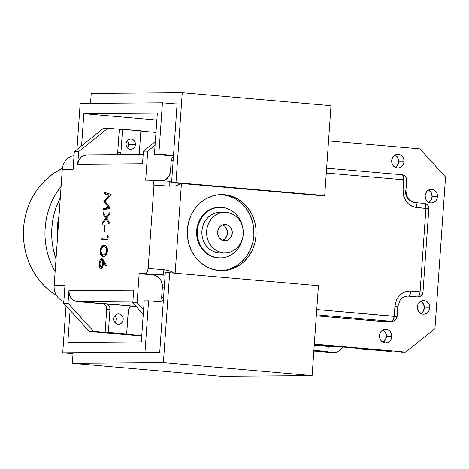 <?xml version="1.0" encoding="UTF-8"?>
<svg xmlns="http://www.w3.org/2000/svg" width="469" height="469" viewBox="0 0 469 469"><rect width="100%" height="100%" fill="white"/><g stroke="black" fill="none" stroke-linecap="round" stroke-linejoin="round"><path stroke-width="0.7" d="M57.353 239.894A70.995 64.241 -90.4 0 1 59.03 215.857L57.259 227.793L57.353 239.894M60.296 197.789A70.995 64.241 89.6 0 0 56.016 258.976L53.185 248.617L52.129 241.752L51.69 234.799L51.866 227.834L52.657 220.922L54.058 214.134L56.057 207.527L60.296 197.789M127.263 140.618A5.2 4.702 -90.4 0 1 128.553 144.616A5.2 4.702 89.6 0 0 127.263 140.618M115.034 315.537A5.2 4.702 -90.4 0 1 115.087 322.66A5.2 4.702 89.6 0 0 115.034 315.537M383.044 330.041L385.641 332.797L386.415 336.678A6.847 6.197 89.6 0 1 382.985 342.282L385.108 340.383L386.415 336.678L391.814 336.636A6.847 6.197 -90.4 0 1 385.688 342.945A6.847 6.197 -90.4 0 1 379.462 335.564A6.847 6.197 -90.4 0 1 385.582 329.256A6.847 6.197 -90.4 0 1 391.814 336.636L386.415 336.678A6.847 6.197 89.6 0 0 382.892 329.959M395.273 155.122L397.87 157.877L398.65 161.758A6.847 6.197 89.6 0 1 395.215 167.363L397.343 165.463L398.65 161.758L404.044 161.717A6.847 6.197 -90.4 0 1 397.923 168.025A6.847 6.197 -90.4 0 1 391.691 160.644A6.847 6.197 -90.4 0 1 397.818 154.336A6.847 6.197 -90.4 0 1 404.044 161.717L398.65 161.758A6.847 6.197 89.6 0 0 395.121 155.04M420.957 301.303L423.554 304.059L424.328 307.94A6.847 6.197 89.6 0 1 420.898 313.544L423.02 311.639L424.328 307.94L429.727 307.899A6.847 6.197 -90.4 0 1 423.601 314.207A6.847 6.197 -90.4 0 1 417.375 306.82A6.847 6.197 -90.4 0 1 423.495 300.512A6.847 6.197 -90.4 0 1 429.727 307.899L424.328 307.94A6.847 6.197 89.6 0 0 420.804 301.215M428.73 190.08L431.328 192.835L432.107 196.716A6.847 6.197 89.6 0 1 428.672 202.321L430.8 200.421L432.107 196.716L437.501 196.675A6.847 6.197 -90.4 0 1 431.38 202.983A6.847 6.197 -90.4 0 1 425.149 195.602A6.847 6.197 -90.4 0 1 431.275 189.294A6.847 6.197 -90.4 0 1 437.501 196.675L432.107 196.716A6.847 6.197 89.6 0 0 428.578 189.998M64.998 288.605L64.945 285.627L63.708 303.32L89.35 331.495L63.708 303.32L68.023 303.285L93.671 331.46L89.35 331.495L108.345 332.433L109.975 309.177L108.345 332.433L105.109 332.457L106.733 309.2L106.522 307.236L105.642 305.507L104.235 304.281L102.512 303.748L77.35 301.555A10.142 9.175 89.6 0 1 68.908 290.645L69.336 294.579L71.089 298.032L73.903 300.482L77.35 301.555L132.915 301.133L77.35 301.555L105.754 303.724A5.071 4.59 -90.4 0 1 109.975 309.177L106.733 309.2A5.071 4.59 89.6 0 0 102.512 303.748L133.202 306.11L131.426 306.345L129.86 307.312L128.43 309.792L126.648 334.022L128.272 310.771A5.071 4.59 -90.4 0 1 132.809 306.099A5.071 4.59 -90.4 0 1 133.202 306.11L105.754 303.724L107.477 304.258L108.884 305.483L109.758 307.213L109.975 309.177L106.733 309.2L105.109 332.457L93.671 331.46L68.023 303.285L68.908 290.645L133.683 290.153L132.797 302.792L143.256 314.283L132.797 302.792L137.118 302.763L139.146 273.691L152.876 274.887L154.87 275.28L158.458 277.302L161.078 280.691L162.327 284.923L161.664 297.27L163.575 297.252L161.664 297.27L162.374 287.157L164.279 287.145L162.374 287.157A11.408 10.324 89.6 0 0 152.876 274.887L162.96 274.811L152.876 274.887L162.96 274.811L165.117 275.145L152.876 274.887L139.146 273.691L145.625 273.398L147.19 271.844L148.14 268.573L153.973 185.155L153.486 181.896L152.138 180.366L145.689 180.166L147.723 151.094L143.403 151.129L142.517 163.769L77.748 164.261L78.628 151.622L74.313 151.657L73.076 169.35L62.277 169.432L54.146 285.709L64.945 285.627L63.708 303.32L68.023 303.285L68.908 290.645L133.683 290.153L132.797 302.792L137.118 302.763L139.146 273.691L144.546 273.65L162.96 274.811L144.546 273.65L146.691 272.553L147.629 270.935L148.14 268.573A36.764 1.337 4 0 1 163.898 269.611C163.646 272.671 163.335 274.4 162.96 274.811C163.335 274.4 163.646 272.671 163.898 269.611L169.942 270.93L163.898 269.611A36.764 1.337 4 0 0 148.14 268.573L153.973 185.155L153.257 181.456L152.314 180.465L151.088 180.125L169.502 181.286C169.831 181.521 169.907 183.156 169.731 186.199L175.893 185.818L181.556 183.526L175.893 185.818L169.731 186.199A36.764 1.337 -176 0 0 153.973 185.155A36.764 1.337 -176 0 1 169.731 186.199C169.907 183.156 169.831 181.521 169.502 181.286L169.543 181.286M135.406 144.563L128.553 144.616L135.406 144.563L134.914 146.516L133.776 148.104L132.176 149.095L130.359 149.335L128.588 148.784L127.146 147.53L126.249 145.759L126.026 143.743A5.2 4.702 -90.4 0 1 130.681 138.953A5.2 4.702 -90.4 0 1 135.406 144.563A5.2 4.702 -90.4 0 1 130.757 149.353A5.2 4.702 -90.4 0 1 126.026 143.743L126.524 141.79L127.656 140.202L129.256 139.211L131.08 138.971L132.85 139.522L134.292 140.776L135.189 142.547L135.406 144.563M118.85 313.89A5.2 4.702 -90.4 0 1 123.189 319.26A5.2 4.702 -90.4 0 1 118.528 324.272A5.2 4.702 -90.4 0 1 118.124 324.255L116.359 323.704L114.917 322.449L114.014 320.679L113.797 318.662L114.295 316.71L115.427 315.121L117.027 314.13L118.85 313.89L120.615 314.441L122.057 315.696L122.96 317.466L123.177 319.483L122.679 321.435L121.547 323.024L119.947 324.015L118.124 324.255A5.2 4.702 -90.4 0 1 113.785 318.885A5.2 4.702 -90.4 0 1 118.446 313.872A5.2 4.702 -90.4 0 1 118.85 313.89L118.047 313.896L118.85 313.89M224.364 194.694A38.036 34.413 -90.4 0 1 256.103 233.972A38.036 34.413 -90.4 0 1 222.001 270.642A38.036 34.413 -90.4 0 1 219.058 270.525A38.036 34.413 -90.4 0 1 187.319 231.24A38.036 34.413 -90.4 0 1 221.421 194.576A38.036 34.413 -90.4 0 1 224.364 194.694L217.616 194.834L211.032 196.435L204.853 199.419L199.325 203.681L194.653 209.057L191.024 215.335L188.573 222.277L187.401 229.617L187.541 237.074L188.995 244.355L191.71 251.191L195.573 257.305L200.445 262.476L206.131 266.492L212.416 269.212L219.058 270.525L225.806 270.379L232.389 268.778L238.569 265.794L244.097 261.532L248.769 256.156L252.398 249.877L254.849 242.936L256.021 235.596L255.881 228.139L254.427 220.858L251.712 214.028L247.849 207.908L242.977 202.743L237.291 198.721L231.006 196.001L224.364 194.694M220.922 270.631A38.036 34.413 89.6 0 0 253.958 233.392A38.036 34.413 89.6 0 0 222.2 194.705L228.849 196.019L235.133 198.739L240.82 202.76L245.686 207.925L249.555 214.046L252.263 220.876L253.723 228.157L253.864 235.614L252.685 242.954L250.235 249.895L246.606 256.174L241.94 261.55L236.411 265.812L230.232 268.796M220.008 207.263L219.357 207.269A25.355 22.94 89.6 0 0 196.622 231.715A25.355 22.94 89.6 0 0 217.786 257.903L218.431 257.897A25.355 22.94 -90.4 0 1 197.267 231.709A25.355 22.94 -90.4 0 1 220.008 207.263A25.355 22.94 -90.4 0 1 221.966 207.339L226.398 208.218L230.584 210.03L234.377 212.709L237.625 216.156L240.198 220.231L242.473 226.591A25.355 22.94 -90.4 0 0 221.966 207.339L217.469 207.439L213.078 208.506L208.963 210.493L205.275 213.336L202.162 216.918L199.741 221.104L198.111 225.736L197.326 230.625L197.42 235.596L198.387 240.45L200.199 245.006L202.772 249.086L206.02 252.527L209.813 255.212L214.005 257.024L217.786 257.903A25.355 22.94 89.6 0 0 219.744 257.979L220.395 257.973A25.355 22.94 -90.4 0 1 218.431 257.897L222.927 257.798L227.318 256.736L231.44 254.743L235.121 251.9L238.234 248.318L240.656 244.132L242.567 238.311A25.355 22.94 -90.4 0 1 220.395 257.973M223.537 252.803A20.284 18.355 -90.4 0 1 206.606 231.856A20.284 18.355 -90.4 0 1 224.798 212.299A20.284 18.355 -90.4 0 1 226.363 212.363L222.763 212.439L219.252 213.289L215.957 214.884L213.008 217.159L210.517 220.025L208.582 223.373L207.275 227.072L206.647 230.988L206.723 234.963L207.503 238.85L208.945 242.491L211.009 245.756L213.606 248.511L216.643 250.657L219.99 252.105L223.537 252.803L227.131 252.727L230.648 251.876L233.943 250.282L236.892 248.007L239.378 245.14L241.312 241.793L242.62 238.088L243.247 234.178L243.171 230.203L242.397 226.316L240.949 222.675L238.891 219.41L236.294 216.655L233.257 214.509L229.904 213.061L226.363 212.363A20.284 18.355 -90.4 0 1 243.294 233.31A20.284 18.355 -90.4 0 1 225.102 252.867A20.284 18.355 -90.4 0 1 223.537 252.803L218.783 252.838L223.537 252.803M224.798 212.299L220.043 212.334A20.284 18.355 89.6 0 0 201.858 231.891A20.284 18.355 89.6 0 0 218.783 252.838A20.284 18.355 89.6 0 0 220.354 252.902L225.102 252.867M225.513 224.493A8.114 7.34 -90.4 0 1 232.284 232.876A8.114 7.34 -90.4 0 1 225.009 240.697A8.114 7.34 -90.4 0 1 224.381 240.673A8.114 7.34 -90.4 0 1 217.61 232.29A8.114 7.34 -90.4 0 1 224.886 224.469A8.114 7.34 -90.4 0 1 225.513 224.493L224.258 224.504L228.274 225.355L230.525 227.313L231.926 230.074L232.266 233.222L231.498 236.265L229.728 238.75L227.231 240.298L224.381 240.673L221.626 239.811L219.375 237.853L217.968 235.086L217.628 231.944L218.402 228.895L220.172 226.41L222.669 224.868L225.513 224.493M222.634 240.28A8.114 7.34 89.6 0 0 227.541 232.565A8.114 7.34 89.6 0 0 222.517 224.921M109.793 214.011L106.692 218.237L109.201 222.417L109.089 224.082L106.082 219.076L102.219 224.34L102.336 222.675L105.584 218.243L102.951 213.858L103.069 212.199L106.199 217.411L109.91 212.351L109.793 214.011L109.91 212.351L106.199 217.411L103.069 212.199L102.951 213.858L105.584 218.243L102.336 222.675L102.219 224.34L106.082 219.076L109.089 224.082L109.201 222.417L106.692 218.237L109.793 214.011M104.681 231.827L103.977 231.833L104.411 225.659L105.115 225.653L104.681 231.827L105.115 225.653L104.411 225.659L103.977 231.833L104.681 231.827M108.017 239.413L101.157 239.46L101.263 238.023L107.413 237.976L107.583 235.508L108.222 236.44L108.017 239.413L108.222 236.44L107.583 235.508L107.413 237.976L101.263 238.023L101.157 239.46L108.017 239.413M111.165 194.406L105.062 201.283L110.209 208.06L103.203 210.241L103.303 208.793L108.345 207.222L103.819 201.465L109.189 195.286L104.353 193.791L104.458 192.337L111.165 194.406L104.458 192.337L104.353 193.791L109.189 195.286L103.819 201.465L108.345 207.222L103.303 208.793L103.203 210.241L110.209 208.06L105.062 201.283L111.165 194.406M105.941 266.245L103.467 262.024L103.321 264.622L102.594 267.072L101.257 268.444L99.885 267.57L99.322 265.378L99.41 262.511L100.149 259.996L101.322 258.677L102.26 258.736L102.969 259.398L106.393 265.132L105.941 266.245L106.393 265.132L103.596 260.365L101.732 258.583C100.436 258.853 99.627 260.483 99.305 263.461C99.194 266.527 99.78 268.192 101.058 268.461C102.318 268.198 103.104 266.603 103.42 263.684L103.467 262.024L105.941 266.245M104.165 245.404L105.642 245.674L106.692 246.659L107.342 248.705L107.331 251.448L105.836 255.253L104.622 256.103L102.805 256.273L101.644 255.816L100.677 254.515L100.272 250L101.755 246.366L104.165 245.404C102.254 244.953 100.929 246.753 100.19 250.798C100.354 254.89 101.421 256.725 103.403 256.309C105.332 256.695 106.662 254.843 107.401 250.745C107.225 246.694 106.146 244.918 104.165 245.404L104.616 245.422M222.183 224.809L224.739 226.246L225.777 227.348L227.488 231.668L226.744 236.306L224.973 238.791L222.476 240.333M220.131 212.334L214.503 213.325L211.208 214.919L208.259 217.194L205.768 220.061L203.833 223.408L202.526 227.113L201.899 231.024L201.975 234.998L202.749 238.885L204.197 242.526L206.26 245.791L208.857 248.547L211.888 250.692L215.242 252.14L218.783 252.838L222.382 252.762M219.469 207.269L212.434 208.506L208.312 210.499L204.625 213.342L201.512 216.924L199.096 221.11L197.461 225.741L196.675 230.631L196.769 235.602L197.742 240.456L199.548 245.011L202.127 249.092L205.375 252.533L209.162 255.212L213.354 257.03L219.855 257.979M406.177 180.213L403.762 179.797L403.381 176.227L402.373 174.849M314.248 345.26L329.947 346.632L337.633 346.573L329.947 346.632L314.248 345.26M392.131 321.382A5.071 4.59 -90.4 0 1 391.703 321.365L393.333 319.876L394.218 316.294L396.821 316.581M418.008 296.93A5.071 4.59 -90.4 0 1 417.58 296.918A5.071 2.152 -85 0 0 420.089 291.847L422.991 292.216C422.528 295.089 420.851 296.66 417.973 296.93A5.071 4.59 -90.4 0 1 417.58 296.918L419.21 295.423L420.089 291.847L410.944 291.05A5.071 2.152 95 0 1 408.429 296.121A11.408 10.324 89.6 0 0 407.467 296.086M422.692 292.128L410.944 291.05A5.071 2.152 95 0 1 408.429 296.121L417.58 296.918L406.781 297A5.071 4.59 89.6 0 0 407.174 297.012L417.973 296.93A5.071 4.59 -90.4 0 0 422.505 292.257M428.672 208.834L425.922 208.429L425.758 205.621L424.92 203.769L424.117 203.388L424.533 203.482M140.858 130.792L139.234 154.049L140.858 130.792L122.556 129.204L120.932 152.454L120.299 154.659A5.071 4.59 -90.4 0 0 120.932 152.454L122.556 129.204L119.319 129.227L117.696 152.478L120.932 152.454L117.696 152.478L117.062 154.688A5.071 4.59 89.6 0 0 117.696 152.478L119.319 129.227L140.858 130.792M126.648 334.022L123.406 334.051L126.648 334.022L108.345 332.433L126.648 334.022M327.942 351.557L324.706 351.58L327.942 351.557L328.3 346.485L327.942 351.557L313.896 350.331L327.942 351.557M393.116 351.914L386.257 351.316L386.28 350.912L386.257 351.316L393.116 351.914L398.515 351.873L393.116 351.914M363.61 349.346L356.745 348.748L356.78 348.238L356.745 348.748L362.144 348.707L314.3 344.539L362.144 348.707L356.745 348.748L390.571 351.281L386.257 351.316L390.571 351.281L367.925 349.311L363.61 349.346M133.202 306.11L132.416 306.116L133.202 306.11M222.2 194.705A38.036 34.413 89.6 0 0 220.342 194.6M406.664 180.166L405.955 190.279L403.053 189.91L403.745 196.294L406.6 201.905L408.71 204.144L411.172 205.885L413.898 207.064L428.824 208.799C428.725 205.733 427.183 203.933 424.205 203.394L415.053 202.596A5.071 2.152 95 0 0 414.971 202.59A5.071 2.152 95 0 1 415.053 202.596A5.071 2.152 95 0 1 416.777 207.632C407.819 205.862 403.246 199.952 403.053 189.91L403.762 179.797L326.289 173.049L403.762 179.797A5.071 2.152 -85 0 0 402.044 174.761C405.023 175.3 406.564 177.1 406.664 180.166L403.762 179.797L403.053 189.91L405.955 190.279C406.242 197.484 409.273 201.588 415.053 202.596A5.071 2.152 95 0 1 416.777 207.632L425.922 208.429L420.089 291.847L425.922 208.429A5.071 2.152 -85 0 0 424.205 203.394A5.071 2.152 -85 0 0 424.117 203.388M326.629 168.195L402.044 174.761A5.071 2.152 -85 0 0 401.956 174.755M173.536 156.746L172.176 158.03L171.367 159.794L171.208 160.773L173.12 160.756L171.208 160.773L170.505 170.88L171.208 160.773A5.071 4.59 89.6 0 1 173.395 156.839M401.376 352.119L405.691 352.09L434.945 328.699L405.691 352.09L314.324 344.135L405.691 352.09L401.376 352.119M381.807 321.429L316.305 315.825L380.91 321.447L391.703 321.365L316.376 314.805L391.703 321.365A5.071 2.152 -85 0 0 394.218 316.294L316.745 309.546L397.114 316.663C396.651 319.541 394.98 321.113 392.096 321.382A5.071 4.59 -90.4 0 1 391.703 321.365L380.91 321.447A5.071 4.59 89.6 0 0 381.303 321.464L392.096 321.382A5.071 4.59 -90.4 0 0 396.633 316.71M163.405 301.649L161.875 299.234L161.664 297.27A5.071 4.59 89.6 0 0 163.276 301.532M397.337 306.597L394.921 306.181L394.218 316.294L394.921 306.181C396.51 296.291 401.851 291.243 410.944 291.05L408.018 291.108L405.163 291.8L402.49 293.096L400.092 294.942L398.07 297.276L396.493 299.996L394.921 306.181L397.823 306.55L397.114 316.663M139.217 154.518A5.071 4.59 -90.4 0 1 139.234 154.049L139.252 155.046M140.835 131.097L155.972 132.416L140.835 131.097M131.613 306.28L136.35 306.691L131.613 306.28M141.761 335.646L123.406 334.051L141.761 335.646M343.513 347.083L336.601 352.612L324.706 351.58L336.601 352.612L332.281 352.647L336.601 352.612L343.513 347.083M127.316 147.741A5.2 4.702 89.6 0 0 128.553 144.616A5.2 4.702 -90.4 0 1 127.316 147.741M171.683 181.263L170.564 181.321L171.683 181.263M175.142 273.21L181.409 183.637L175.142 273.21M173.958 273.105L169.942 270.93L173.958 273.105M172.41 170.868L170.505 170.88L172.41 170.868M163.382 180.852A11.408 10.324 89.6 0 0 170.505 170.88L169.415 175.166L168.324 177.053L165.27 179.944L163.382 180.852M445.55 177.03L419.902 148.861L445.55 177.03L434.945 328.699L445.55 177.03M397.823 306.556L400.034 300.242C401.376 298.735 402.126 296.813 407.549 296.086A11.408 10.324 -90.4 0 1 408.429 296.121L417.58 296.918L407.684 296.977M414.971 202.59A11.408 10.324 -90.4 0 1 405.468 190.32M328.54 140.905L419.902 148.861L328.54 140.905M73.545 166.413L73.076 169.35L74.313 151.657L103.561 128.26L107.882 128.23L119.319 129.227L107.882 128.23L103.561 128.26L74.313 151.657L78.628 151.622L107.882 128.23L78.628 151.622L77.748 164.261L142.517 163.769L143.403 151.129L155.327 141.591L143.403 151.129L147.723 151.094L155.075 145.214L147.723 151.094L145.689 180.166L151.088 180.125M89.35 331.495L141.732 336.056L89.35 331.495M313.843 351.041L332.281 352.647L313.843 351.041M133.683 290.153L133.718 292.146M137.118 302.763L143.567 309.845L137.118 302.763M169.502 181.286L155.444 180.36M391.814 336.636L391.527 333.987L390.343 331.653L388.443 330L386.116 329.279L383.712 329.59L381.608 330.897L380.113 332.99L379.462 335.564L379.749 338.213L380.934 340.547L382.833 342.2L385.16 342.927L387.558 342.61L389.669 341.309L391.158 339.21L391.814 336.636M404.044 161.717L403.756 159.067L402.572 156.734L400.673 155.081L398.345 154.36L395.947 154.67L393.837 155.978L392.348 158.071L391.691 160.644L391.978 163.294L393.163 165.627L395.062 167.281L397.39 168.008L399.793 167.691L401.898 166.389L403.393 164.291L404.044 161.717M429.727 307.899L429.44 305.243L428.256 302.915L426.356 301.262L424.029 300.535L421.625 300.846L419.521 302.153L418.026 304.252L417.375 306.82L417.662 309.476L418.846 311.803L420.746 313.456L423.073 314.183L425.471 313.872L427.581 312.565L429.071 310.466L429.727 307.899M437.501 196.675L437.214 194.025L436.029 191.692L434.13 190.039L431.802 189.312L429.405 189.628L427.294 190.93L425.805 193.029L425.149 195.602L425.436 198.252L426.62 200.585L428.519 202.239L430.847 202.966L433.25 202.649L435.355 201.348L436.85 199.249L437.501 196.675M142.834 161.811L142.517 163.769M143.168 154.489L86.818 154.917A10.142 9.175 89.6 0 0 77.748 164.261L78.71 160.451L80.926 157.344L84.045 155.409L86.859 154.917M64.945 285.627L54.146 285.709A15.213 13.765 89.6 0 0 63.837 301.438A15.213 13.765 -90.4 0 1 54.146 285.709L62.277 169.432L73.076 169.35M74.038 155.567A15.213 13.765 89.6 0 0 62.277 169.432A15.213 13.765 -90.4 0 1 74.038 155.567M104.399 209.866L104.464 208.893L103.303 208.793L104.464 208.893L109.506 207.321L108.345 207.222L109.506 207.321L104.98 201.564L103.819 201.465L104.98 201.564L105.003 201.242L103.842 201.137L105.003 201.242L110.35 195.385L104.353 193.791L105.513 193.89L105.601 192.689L105.513 193.89L110.35 195.385L104.98 201.564L109.506 207.321L104.464 208.893L104.399 209.866M104.628 262.124L103.467 262.024L104.628 262.124M101.562 268.332L100.741 266.89M100.003 263.525L99.305 263.461L100.003 263.525M102.482 258.777L101.31 260.107L102.394 258.818M100.612 266.351L101.808 268.485M101.134 267.828L101.427 268.209M102.904 260.143L103.514 260.688L103.901 262.212M102.717 266.955L102.142 267.107M103.889 262.06L102.822 260.131L101.703 260.037M102.172 267.113L101.116 267.025C100.284 266.755 99.909 265.595 100.003 263.537C100.196 261.473 100.729 260.307 101.609 260.025L102.822 260.131M101.609 260.025L100.548 261.116L100.003 263.537L100.214 265.946L101.116 267.025L102.195 265.876L102.734 263.39L102.529 261.016L101.609 260.025C102.453 260.225 102.834 261.35 102.734 263.39L103.432 263.449L102.734 263.39C102.547 265.501 102.008 266.714 101.116 267.025L102.219 267.119M101.116 267.025L102.617 267.025M103.62 256.303L101.65 254.098M100.888 250.856L100.19 250.798L100.888 250.856M102.981 256.291L103.403 256.309M102.254 247.403L105.162 245.51M105.332 245.504L103.602 245.914L102.594 246.864M103.602 245.914L103.256 246.149M101.626 254.016L101.843 254.626M101.837 254.614L102.541 255.681L103.667 256.314M106.012 247.011L106.393 247.116M106.615 247.222L107.237 247.79M106.563 254.245L104.874 254.96M103.508 254.872L104.933 254.503L106.24 252.844L106.709 250.247L106.076 247.691L104.863 246.911L103.121 246.958L102.172 247.474L101.339 248.793L100.876 251.179L101.163 253.254L102.025 254.433L103.508 254.872L101.826 254.274L100.894 250.839C101.521 247.743 102.582 246.413 104.071 246.846C105.619 246.389 106.492 247.702 106.692 250.798L107.389 250.856L106.692 250.798C106.058 253.87 104.997 255.224 103.508 254.872L104.235 254.943M104.669 254.972L106.469 254.333M107.12 247.638L104.071 246.846M102.33 239.454L102.424 238.123L101.263 238.023L108.11 238.082L102.424 238.123L102.33 239.454M108.11 238.035L107.413 237.976L108.11 238.035M105.109 225.718L104.411 225.659L105.109 225.718M109.201 222.435L107.243 219.175L106.082 219.076L107.243 219.175L109.201 222.435M103.373 222.763L102.336 222.675L103.373 222.763M106.205 219.082L106.744 218.343L105.584 218.243L106.744 218.343L104.112 213.958L102.951 213.858L104.112 213.94L106.744 218.343L106.205 219.082M107.231 217.499L106.199 217.411L107.231 217.499M67.835 342.481L141.321 341.924L144.194 300.828L148.579 300.799L144.991 352.16L62.729 352.788L73.023 353.685L62.729 352.788L66.012 305.852L62.729 352.788L144.991 352.16L148.579 300.799L163.235 302.071L148.579 300.799L144.194 300.828L141.321 341.924L67.835 342.481L70.08 310.326L67.835 342.481M148.474 352.465L144.991 352.16L148.474 352.465M157.32 113.129L83.834 113.691L156.834 120.046L83.834 113.691L81.583 145.841L83.834 113.691L157.32 113.129L154.448 154.219L157.32 113.129M162.426 102.822L158.833 154.19L154.448 154.219L173.46 155.878L154.448 154.219L158.833 154.19L162.426 102.822L177.083 104.1L162.426 102.822L80.164 103.45L162.426 102.822M76.939 149.552L80.164 103.45L76.939 149.552M173.489 155.462L158.833 154.19L173.489 155.462M159.718 352.377L73.07 353.04L72.349 363.311L221.092 376.261L312.125 375.569L163.388 362.619L169.672 272.729L318.416 285.685L312.125 375.569L318.416 285.685L169.672 272.729L163.388 362.619L72.349 363.311L73.07 353.04L159.718 352.377L165.287 272.765L169.672 272.729L165.287 272.765L159.718 352.377M312.125 375.569L163.388 362.619L72.349 363.311L221.092 376.261L312.125 375.569M165.909 103.127L177.153 103.045L165.909 103.127M331.003 105.689L324.712 195.573L175.975 182.623L182.259 92.739L331.003 105.689L324.712 195.573L175.975 182.623L171.59 182.658L177.153 103.045L171.59 182.658L320.327 195.608L324.712 195.573L320.327 195.608L171.59 182.658L175.975 182.623L182.259 92.739L331.003 105.689M90.529 103.373L91.221 93.431L182.259 92.739L91.221 93.431L90.529 103.373M61.111 186.357L57.171 191.774L53.736 197.59L50.828 203.745L48.477 210.194L46.718 216.866L45.552 223.695L45.001 230.619L45.071 237.572L45.751 244.484L47.041 251.29L48.934 257.927L51.402 264.323L55.131 271.668A70.842 64.101 -90.4 0 1 61.093 186.386M62.383 168.406A70.842 64.101 89.6 0 0 23.479 229.986A70.842 64.101 89.6 0 0 56.626 295.658L49.861 290.903L44.954 286.541L40.463 281.67L36.418 276.335L32.871 270.59L29.846 264.487L27.378 258.091L25.49 251.454L24.2 244.648L23.514 237.736L23.45 230.783L24.001 223.86L25.162 217.03L26.926 210.358L29.271 203.909L32.179 197.754L35.621 191.938L39.56 186.521L43.963 181.562L48.782 177.106L53.976 173.19L62.383 168.406M428.824 208.799L422.991 292.216M151.235 180.125L169.52 181.28"/></g></svg>
